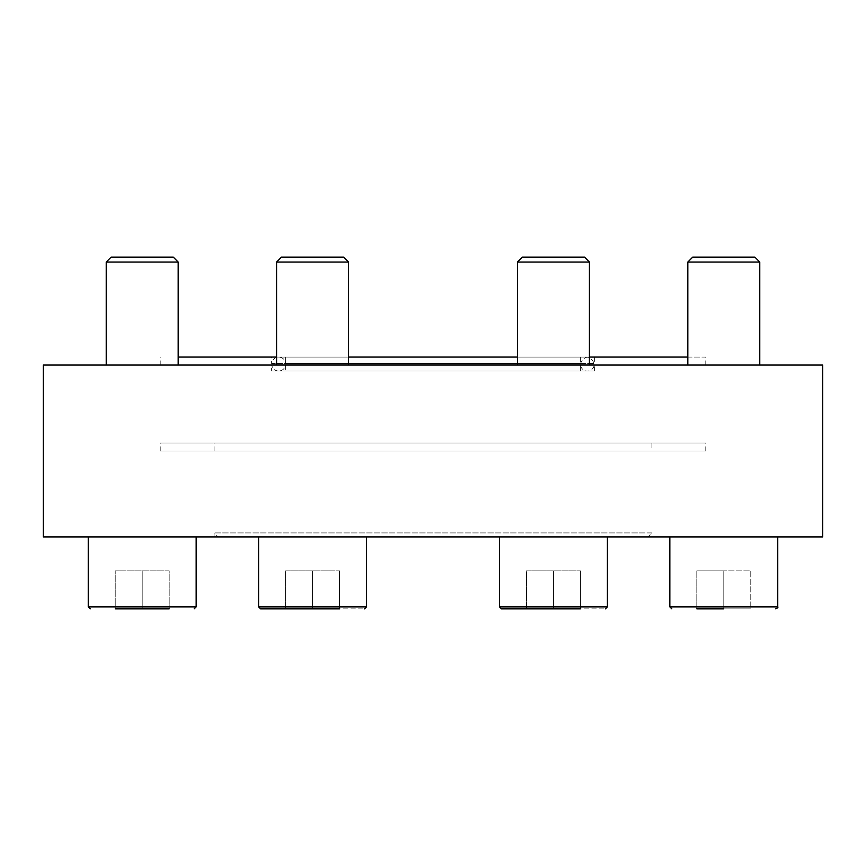<?xml version="1.0" encoding="UTF-8"?>
<svg xmlns="http://www.w3.org/2000/svg" width="866" height="866" viewBox="0 0 866 866"><rect width="100%" height="100%" fill="white"/><g stroke="black" fill="none" stroke-linecap="round" stroke-linejoin="round"><path stroke-width="0.65" stroke-dasharray="4.33 3.25" d="M499.498 536.92L607.412 536.92L499.498 536.92L607.412 536.92L499.498 536.92L499.498 606.871L607.412 606.871L499.498 606.871L501.49 608.863L605.41 608.863L501.49 608.863M88.245 536.92L196.16 536.92L88.245 536.92L196.16 536.92L88.245 536.92L88.245 606.871L196.16 606.871L88.245 606.871L196.16 606.871L196.16 536.92M258.588 536.92L366.502 536.92L258.588 536.92L366.502 536.92L258.588 536.92L258.588 606.871L366.502 606.871L258.588 606.871L260.59 608.863L364.51 608.863L260.59 608.863M651.936 536.92L214.064 536.92L651.936 536.92L651.936 532.926L214.064 532.926L651.936 532.926L647.93 536.92L218.07 536.92L647.93 536.92M43.3 536.92L822.7 536.92M669.84 536.92L777.755 536.92L669.84 536.92L777.755 536.92L669.84 536.92L669.84 606.871L777.755 606.871L669.84 606.871L777.755 606.871L777.755 536.92M594.357 357.063L594.357 363.536C589.703 355.147 585.048 355.147 580.382 363.536L285.618 363.536C284.968 359.563 282.641 357.398 278.625 357.063C274.619 357.398 272.292 359.563 271.643 363.536L594.357 363.536L271.643 363.536L271.643 357.063L594.357 357.063L271.643 357.063M214.064 536.92L214.064 532.926L218.07 536.92M43.3 365.051L822.7 365.051M705.79 365.051L160.21 365.051L705.79 365.051L705.79 357.063L178.179 357.063M178.179 365.051L106.226 365.051L178.179 365.051L106.226 365.051L178.179 365.051L178.179 262.041L106.226 262.041L178.179 262.041L106.226 262.041L111.129 257.137L173.276 257.137M348.522 365.051L276.579 365.051L348.522 365.051L276.579 365.051L348.522 365.051L348.522 262.041L276.579 262.041L348.522 262.041L276.579 262.041L281.482 257.137L343.618 257.137L281.482 257.137L343.618 257.137L348.522 262.041M589.421 365.051L517.478 365.051L589.421 365.051L517.478 365.051L589.421 365.051L589.421 262.041L517.478 262.041L589.421 262.041L517.478 262.041L522.382 257.137L584.518 257.137L522.382 257.137L584.518 257.137L589.421 262.041M759.774 365.051L687.821 365.051L759.774 365.051L687.821 365.051L759.774 365.051L759.774 262.041L687.821 262.041L759.774 262.041L687.821 262.041L692.724 257.137L754.871 257.137L692.724 257.137L754.871 257.137L759.774 262.041M276.579 357.063L348.522 357.063M517.478 357.063L589.421 357.063M687.821 357.063L705.79 357.063M160.21 365.051L160.21 357.063M285.618 357.063L285.618 363.536L580.382 363.536L580.382 357.063L285.618 357.063L580.382 357.063M526.474 608.863L526.474 570.889L553.45 570.889L553.45 608.863L553.45 570.889L580.437 570.889L526.474 570.889L553.45 570.889L553.45 608.863L580.437 608.863L526.474 608.863L580.437 608.863L526.474 608.863L553.45 608.863L526.474 608.863L526.474 570.889L526.474 608.863L526.474 570.889L553.45 570.889L553.45 608.863L580.437 608.863L580.437 570.889L580.437 608.863L580.437 570.889L553.45 570.889L580.437 570.889L580.437 608.863M750.779 608.863L696.816 608.863L750.779 608.863L696.816 608.863L750.779 608.863L696.816 608.863L696.816 570.889L696.816 608.863L696.816 570.889L723.803 570.889L723.803 608.863L750.779 608.863L750.779 570.889L750.779 608.863L750.779 570.889L723.803 570.889L750.779 570.889L750.779 608.863M285.564 608.863L285.564 570.889L312.55 570.889L312.55 608.863L312.55 570.889L339.526 570.889L285.564 570.889L312.55 570.889L312.55 608.863L339.526 608.863L285.564 608.863L339.526 608.863L285.564 608.863L312.55 608.863L285.564 608.863L285.564 570.889L285.564 608.863L285.564 570.889L312.55 570.889L312.55 608.863L339.526 608.863L339.526 570.889L339.526 608.863L339.526 570.889L312.55 570.889L339.526 570.889L339.526 608.863M169.184 608.863L169.184 570.889L115.221 570.889L169.184 570.889L169.184 608.863L115.221 608.863L169.184 608.863L115.221 608.863L169.184 608.863L115.221 608.863L169.184 608.863L115.221 608.863L115.221 570.889L115.221 608.863L115.221 570.889L142.197 570.889L142.197 608.863L142.197 570.889L169.184 570.889L169.184 608.863L169.184 570.889L115.221 570.889L115.221 608.863M106.226 365.051L106.226 262.041M276.579 365.051L276.579 262.041M517.478 365.051L517.478 262.041M687.821 365.051L687.821 262.041M723.803 608.863L723.803 570.889L696.816 570.889L723.803 570.889L723.803 608.863L723.803 570.889L696.816 570.889L696.816 608.863M142.197 570.889L142.197 608.863L142.197 570.889M285.618 371.027L580.382 371.027L285.618 371.027L285.618 364.597L580.382 364.597L285.618 364.597C285.076 368.234 282.998 370.377 279.372 371.027L586.628 371.027L279.372 371.027M271.643 371.027L594.357 371.027L271.643 371.027L271.643 364.597L594.357 364.597L271.643 364.597C272.184 368.234 274.262 370.377 277.878 371.027L588.122 371.027L277.878 371.027M651.936 450.991L214.064 450.991L651.936 450.991L651.936 442.991L214.064 442.991L651.936 442.991M705.79 450.991L160.21 450.991L705.79 450.991L705.79 442.991L160.21 442.991L705.79 442.991M160.21 450.991L160.21 442.991M214.064 450.991L214.064 442.991M366.502 536.92L366.502 606.871L258.588 606.871M607.412 536.92L607.412 606.871L499.498 606.871M587.375 357.063L278.625 357.063L587.375 357.063M580.382 371.027L580.382 364.597C580.924 368.234 583.002 370.377 586.628 371.027M594.357 371.027L594.357 364.597C593.816 368.234 591.738 370.377 588.122 371.027"/><path stroke-width="1.3" d="M822.7 536.92L43.3 536.92L43.3 365.051L822.7 365.051L822.7 536.92M178.179 357.063L276.579 357.063M348.522 357.063L517.478 357.063M589.421 357.063L687.821 357.063M522.382 257.137L584.518 257.137L589.421 262.041L517.478 262.041L522.382 257.137M517.478 365.051L517.478 262.041M499.498 536.92L499.498 606.871L501.49 608.863L580.437 608.863M692.724 257.137L754.871 257.137L759.774 262.041L687.821 262.041L692.724 257.137M687.821 365.051L687.821 262.041M696.816 608.863L723.803 608.863M777.755 536.92L777.755 606.871C778.328 607.261 777.657 607.932 775.763 608.863C777.657 607.932 778.328 607.261 777.755 606.871L669.84 606.871L671.843 608.863L669.84 606.871L669.84 536.92M281.482 257.137L343.618 257.137L348.522 262.041L276.579 262.041L281.482 257.137M276.579 365.051L276.579 262.041M258.588 536.92L258.588 606.871L260.59 608.863L339.526 608.863M111.129 257.137L173.276 257.137L178.179 262.041L106.226 262.041L111.129 257.137M106.226 365.051L106.226 262.041M115.221 608.863L169.184 608.863M196.16 536.92L196.16 606.871L194.157 608.863L196.16 606.871L88.245 606.871L90.237 608.863L88.245 606.871L88.245 536.92M260.59 608.863L285.564 608.863M501.49 608.863L526.474 608.863M499.498 606.871L607.412 606.871L605.41 608.863L607.412 606.871L607.412 536.92M258.588 606.871L366.502 606.871L364.51 608.863L366.502 606.871L366.502 536.92M589.421 365.051L589.421 262.041M759.774 365.051L759.774 262.041M348.522 365.051L348.522 262.041M178.179 365.051L178.179 262.041L173.276 257.137"/></g></svg>
